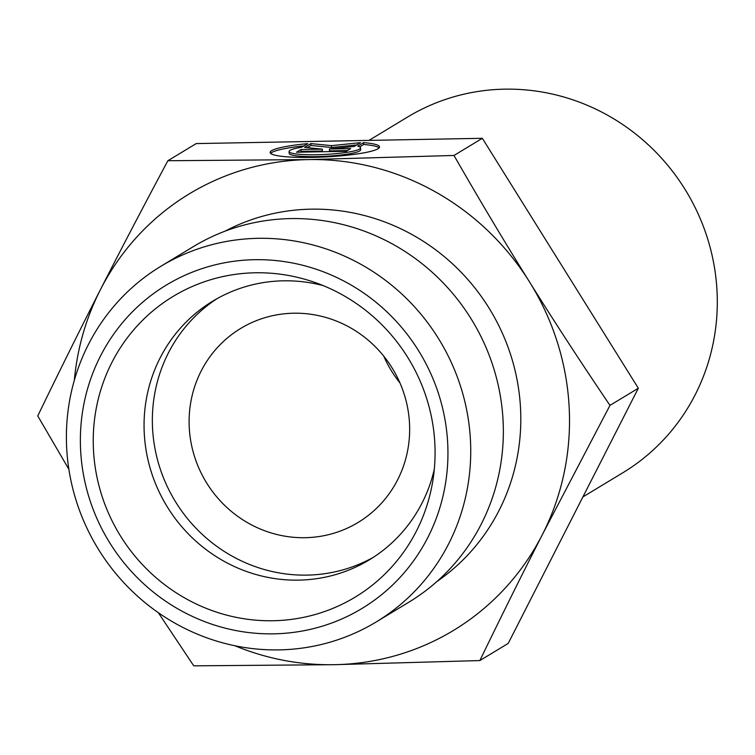 <?xml version="1.0" encoding="UTF-8"?>
<svg xmlns="http://www.w3.org/2000/svg" width="755" height="755" viewBox="0 0 755 755"><rect width="100%" height="100%" fill="white"/><g stroke="black" fill="none" stroke-linecap="round" stroke-linejoin="round"><path stroke-width="1.13" d="M368.968 140.402L407.53 117.072A207.889 200.037 58.8 0 1 504.708 89.166A207.889 200.037 58.8 0 1 707.888 239.599A207.889 200.037 58.8 0 1 622.733 472.828L582.917 496.913M363.608 142.61A54.775 7.267 177.1 0 1 379.52 146.895A54.775 7.267 177.1 0 1 325.188 156.955A54.775 7.267 177.1 0 1 270.12 152.491A54.775 7.267 177.1 0 1 307.747 143.639L301.849 147.206A35.787 4.747 -2.9 0 0 289.08 151.519A35.787 4.747 -2.9 0 0 325.065 154.435A35.787 4.747 -2.9 0 0 360.56 147.857A35.787 4.747 -2.9 0 0 357.719 146.177L363.608 142.61L363.702 144.479L359.71 146.904M304.029 145.885A54.775 7.267 -2.9 0 0 270.62 153.407M379.114 147.848A54.775 7.267 -2.9 0 0 363.702 144.479M360.56 147.857L360.663 149.735A35.787 4.747 177.1 0 1 325.16 156.304A35.787 4.747 177.1 0 1 289.174 153.397L289.08 151.519M350.679 148.612L346.215 151.311L296.555 152.227L301.028 149.528L322.3 149.131L304.595 147.367L310.852 143.582L331.511 145.649L360.503 142.667L354.255 146.451L329.406 148.999L350.679 148.612M347.489 150.538L329.501 150.877L329.406 148.999M356.766 144.932L331.605 147.518L310.947 145.451L307.332 147.64M331.511 145.649L331.605 147.518M310.852 143.582L310.947 145.451M322.3 149.131L322.394 151L301.122 151.396L299.848 152.17M301.028 149.528L301.122 151.396M399.961 382.936A113.392 109.107 58.8 0 1 383.738 356.115M479.859 660.568L508.209 643.411L638.334 388.23L482.341 138.307L196.224 143.582L167.865 160.73L308.465 159.588L453.981 155.464C480.227 201.179 505.406 243.327 529.519 281.917C553.585 320.526 580.406 361.683 609.974 405.378L542.449 534.465C522.337 573.885 501.471 615.92 479.859 660.568L334.333 664.693A255.143 245.498 -121.2 0 0 542.449 534.465A255.143 245.498 -121.2 0 0 529.519 281.917A255.143 245.498 -121.2 0 0 308.465 159.588A255.143 245.498 -121.2 0 0 100.349 289.816A255.143 245.498 -121.2 0 0 74.339 380.246M638.334 388.23L609.974 405.378M482.341 138.307L453.981 155.464M234.956 645.77A255.143 245.498 -121.2 0 0 334.191 664.693L193.742 665.834L158.333 612.711M68.875 469.299L37.75 415.92C59.362 371.271 80.228 329.237 100.349 289.816C120.422 250.415 142.931 207.389 167.865 160.73M323.149 285.588A151.198 145.479 -121.2 0 0 283.502 280.813A151.198 145.479 -121.2 0 0 212.834 301.103A151.198 145.479 -121.2 0 0 150.906 470.733A151.198 145.479 -121.2 0 0 298.669 580.133A151.198 145.479 -121.2 0 0 369.346 559.842A151.198 145.479 -121.2 0 0 434.295 469.336M255.35 272.781A175.764 169.12 58.8 0 1 312.806 281.738A175.764 169.12 58.8 0 1 432.908 480.284A175.764 169.12 58.8 0 1 272.97 620.742A175.764 169.12 58.8 0 1 93.46 449.801A175.764 169.12 58.8 0 1 255.35 272.781M217.025 298.669A151.198 145.479 -121.2 0 0 159.956 468.109A151.198 145.479 -121.2 0 0 306.964 575.121A151.198 145.479 -121.2 0 0 373.451 557.256M293.695 313.212A113.392 109.107 -121.2 0 0 240.694 328.434A113.392 109.107 -121.2 0 0 194.243 455.652A113.392 109.107 -121.2 0 0 305.067 537.702A113.392 109.107 -121.2 0 0 358.078 522.479A113.392 109.107 -121.2 0 0 404.52 395.261A113.392 109.107 -121.2 0 0 293.695 313.212M160.966 266.222L193.582 246.489A207.889 200.037 58.8 0 1 472.337 320.837A207.889 200.037 58.8 0 1 408.776 602.245L376.16 621.978A207.889 200.037 -121.2 0 0 439.721 340.562A207.889 200.037 -121.2 0 0 160.966 266.222A207.889 200.037 -121.2 0 0 75.811 499.451A207.889 200.037 -121.2 0 0 278.991 649.885A207.889 200.037 -121.2 0 0 376.16 621.978M273.64 633.841A188.995 181.851 58.8 0 1 100.462 356.058A188.995 181.851 58.8 0 1 418.374 350.395A188.995 181.851 58.8 0 1 273.64 633.841M436.881 581.558A205.058 197.31 -121.2 0 0 490.222 310.022A205.058 197.31 -121.2 0 0 224.952 231.209"/></g></svg>
